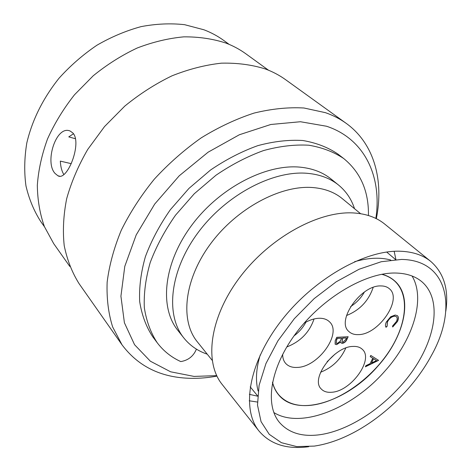 <?xml version="1.0" encoding="UTF-8"?>
<svg xmlns="http://www.w3.org/2000/svg" width="471" height="471" viewBox="0 0 471 471"><rect width="100%" height="100%" fill="white"/><g stroke="black" fill="none" stroke-linecap="round" stroke-linejoin="round"><path stroke-width="0.71" d="M314.363 446.09C326.815 444.235 339.644 439.873 352.85 433.002C384.524 416.564 414.721 386.732 431.548 355.264C457.794 308.517 448.139 259.904 401.457 259.439L381.257 261.723L359.085 269.253L336.241 281.776L314.163 298.614L294.287 318.737L277.89 340.863L265.95 363.547L259.085 385.372L257.502 405.078L261.046 421.633L269.241 434.321L281.417 442.693L296.748 446.596L314.363 446.09M308.711 446.708C287.004 449.599 270.442 444.388 259.038 431.071C241.187 409.228 248.511 363.271 280.881 321.275C313.103 279.244 364.589 249.93 400.05 251.226C412.684 251.661 422.923 255.064 430.771 261.434C443.947 273.003 448.957 289.624 445.796 311.296M360.598 213.699L342.229 198.585C334.528 192.256 324.819 188.588 313.097 187.576C280.804 184.762 236.666 208.3 210.419 244.025C184.049 279.715 179.94 320.669 197.278 341.763L212.168 360.315M395.905 259.556L394.168 251.314M354.528 208.706C351.437 199.168 346.12 191.291 338.578 185.074C330.407 178.468 320.192 174.564 307.922 173.369C273.363 169.931 226.015 194.688 197.879 232.88C169.613 271.031 165.297 315.052 183.82 337.942C189.937 345.561 197.749 350.977 207.252 354.186M338.578 185.074L331.054 178.992C322.876 172.38 312.679 168.447 300.457 167.193C266.033 163.614 219.08 188.006 191.297 225.839C163.378 263.636 159.292 307.428 177.826 330.348L183.82 337.942M430.771 261.434L384.566 223.96C376.559 217.467 366.338 213.805 353.898 212.974C318.979 210.572 269.789 237.449 239.804 277.366C209.677 317.248 203.967 362.081 222.135 384.407L259.038 431.071M395.122 273.021C365.461 272.585 323.135 297.389 296.812 332.102C270.36 366.791 264.384 404.624 279.491 422.463C288.735 432.943 302.123 437.041 319.65 434.757C352.043 430.264 390.559 403.052 413.503 369.647C436.452 336.306 441.645 298.749 421.916 281.782C415.169 276.1 406.238 273.18 395.122 273.021M249.218 400.786L257.401 402.046M249.365 394.345L257.59 396.182M368.446 215.512C368.84 191.403 360.627 172.433 343.795 158.597L337.754 153.952C327.798 147.252 316.141 142.772 302.794 140.505C288.652 139.657 273.639 141.377 257.767 145.663C241.694 151.432 225.939 159.563 210.496 170.049L188.971 188.388L170.367 209.689C159.693 225.003 151.368 240.657 145.398 256.654C140.917 272.474 139.016 287.463 139.687 301.617C141.789 314.993 146.128 326.697 152.71 336.736L157.279 342.835C163.537 351.066 171.373 357.312 180.776 361.581C188.282 360.344 193.499 356.194 196.419 349.135M343.795 158.597C333.839 151.903 322.164 147.447 308.776 145.215C294.587 144.414 279.509 146.198 263.548 150.561C247.387 156.419 231.526 164.644 215.971 175.241L194.27 193.752L175.495 215.223C164.703 230.649 156.284 246.41 150.225 262.5C145.669 278.402 143.702 293.457 144.326 307.657C146.393 321.075 150.708 332.797 157.279 342.835M229.153 44.386L223.943 40.588C217.926 36.202 211.279 32.605 203.99 29.797L184.603 24.686C170.679 23.144 156.207 23.785 141.176 26.606C126.075 30.709 111.321 36.909 96.932 45.222C83.014 54.642 70.367 65.663 58.987 78.28C42.949 98.457 32.222 120.011 26.812 142.931C24.357 157.867 24.074 172.198 25.97 185.921C29.043 199.068 33.971 210.943 40.747 221.541L44.48 226.798M375.858 218.426C382.081 177.167 365.16 138.98 326.55 126.246L300.445 121.736L270.813 124.485L239.362 134.753L208.111 152.192L179.215 175.818L154.7 204.061L136.196 234.941L124.791 266.333L120.923 296.188L124.403 322.753L134.559 344.713L150.361 361.204L170.614 371.796L194.04 376.411L216.707 375.634M216.937 376.111C206.227 378.083 195.795 378.749 185.639 378.101C158.568 376.376 137.355 365.278 122.001 344.801L112.651 326.956C108.377 313.398 106.54 298.473 107.147 282.176C109.248 265.308 113.964 247.987 121.282 230.219C130.055 212.503 141.065 195.489 154.305 179.174C168.624 163.608 184.279 149.825 201.276 137.826C218.709 127.111 236.318 118.863 254.099 113.075C271.632 108.801 288.252 107.105 303.954 108L325.426 112.669C333.121 115.348 340.044 118.91 346.197 123.349C374.421 143.673 383.959 180.605 376.335 218.662M69.826 266.462L53.7 243.631L44.392 226.586C39.9 213.863 37.539 200.093 37.327 185.268C38.422 170.055 41.813 154.618 47.512 138.963C54.495 123.461 63.497 108.724 74.512 94.759L93.229 75.778C107.07 64.539 121.736 55.278 137.238 47.995C152.922 41.99 168.441 38.275 183.796 36.85C198.786 36.744 212.757 38.799 225.721 43.002C233.086 45.811 239.804 49.414 245.874 53.812L268.499 70.214M72.899 133.005L70.256 131.091C56.337 124.556 44.203 162.383 55.166 173.54L57.945 175.795C67.324 181.582 82.325 142.966 72.899 133.005M122.001 344.801L79.122 283.725C72.092 272.526 67.123 259.833 64.215 245.65C62.619 230.772 63.438 215.123 66.676 198.691C71.333 182.065 78.339 165.668 87.694 149.49L104.538 126.558L124.803 106.087C139.728 93.906 155.465 83.814 172.021 75.813C188.73 69.166 205.179 64.951 221.376 63.173C237.131 62.796 251.738 64.71 265.191 68.919C272.703 71.698 279.521 75.301 285.644 79.723L346.197 123.349M73.482 133.752L68.772 136.884L75.478 138.751M71.251 163.667L60.317 161.111C60.6 166.628 61.73 171.026 63.709 174.317M272.456 382.458C273.71 387.339 275.8 391.507 278.732 394.963C297.372 417.859 347.333 401.557 377.512 366.538C404.448 336.965 413.826 297.048 394.421 280.687C391.007 277.707 386.862 275.57 381.993 274.257M260.251 354.887C256.083 368.658 255.37 380.709 258.126 391.042M273.834 412.543C300.869 429.387 352.29 408.469 384.666 371.348C412.837 340.197 425.984 299.185 412.06 276M390.753 260.033C380.456 257.154 368.399 257.714 354.575 261.711M380.957 285.926C360.992 284.831 335.799 320.981 348.828 331.46C351.207 333.745 354.41 334.799 358.431 334.622C378.602 334.704 402.876 299.226 389.376 288.741C387.233 286.863 384.43 285.926 380.957 285.926M352.973 346.426C333.915 346.485 310.012 378.884 321.257 388.987C323.701 391.578 327.21 392.661 331.778 392.249C351.048 391.283 374.045 359.491 362.405 349.405C360.162 347.215 357.018 346.22 352.973 346.426M282.659 354.31C282.647 358.078 283.666 361.127 285.714 363.453C288.482 366.432 292.403 367.751 297.478 367.415C318.425 366.856 342.388 333.18 329.5 321.823C326.974 319.344 323.483 318.155 319.038 318.261C314.345 318.461 309.388 320.074 304.166 323.106M381.751 274.305C386.691 275.606 390.895 277.76 394.351 280.775C410.441 294.981 406.667 325.797 387.951 353.103C369.252 380.462 337.524 402.334 311.06 405.284C297.101 406.72 286.356 403.258 278.82 394.892C275.853 391.395 273.751 387.168 272.509 382.211M336.753 337.307L348.157 336.724L347.027 339.197C346.079 341.528 344.531 342.917 342.388 343.365L341.022 342.947L340.639 342.04L336.612 344.642L335.134 344.177L335.193 340.763L336.753 337.307M378.59 360.362L365.366 366.815L365.92 365.655L370.153 363.624L372.732 358.201L370.206 356.612L370.765 355.434L378.59 360.362M397.465 321.528L392.69 327.009L392.526 326.067L396.423 321.499C397.406 319.379 397.412 317.784 396.441 316.706L394.592 316.153C391.601 316.612 389.217 318.537 387.445 321.928L387.109 326.303L386.014 327.304C385.178 325.991 385.29 324.219 386.35 321.981L390.665 316.748L395.198 315.028L397.477 315.711C398.684 317.012 398.684 318.949 397.465 321.528L392.661 326.815M378.384 360.386L365.484 366.568M370.218 356.576L372.732 358.201M376.523 360.58L373.409 358.578L371.507 362.982L376.523 360.58L373.538 358.708L371.507 362.982M347.963 336.736L346.897 339.067C345.95 341.398 344.401 342.788 342.258 343.235L342.388 343.365M342.258 343.235L340.957 342.882M336.612 344.642L340.639 342.04M336.482 344.507L335.069 344.113M336.547 339.897L336.265 343.212L337.13 343.506L340.115 341.316L341.675 338.172L337.283 338.26L336.547 339.897L336.2 343.141M342.364 338.749L342.058 341.964L342.888 342.234L345.773 339.467L346.479 337.925L342.711 337.984L341.993 341.893M342.711 337.984L342.494 338.879M346.479 337.925L342.841 338.113M337.283 338.26L336.677 340.027M341.675 338.172L337.419 338.396M396.37 316.647L394.592 316.153M394.457 316.029C391.466 316.488 389.081 318.414 387.315 321.805L387.445 321.928M387.315 321.805L387.109 326.303M386.974 326.173L385.914 327.145M397.412 315.652C398.548 316.965 398.525 318.879 397.33 321.405M286.733 346.98C300.421 341.622 309.518 332.291 314.027 318.979M294.01 335.882C299.162 332.049 303.13 327.463 305.926 322.123M320.598 372.243C332.273 367.598 340.668 359.526 345.779 348.034M327.11 361.728L335.04 354.104M346.544 315.511C359.738 310.224 368.61 300.863 373.162 287.434M350.624 306.574C356.423 302.859 361.016 298.013 364.407 292.032M250.195 386.856L257.613 395.875L250.195 386.856M386.667 252.05L395.593 259.574L386.667 252.05M59.634 176.172L57.945 175.795M392.461 279.126L394.351 280.775M277.201 392.985L278.82 394.892"/></g></svg>

